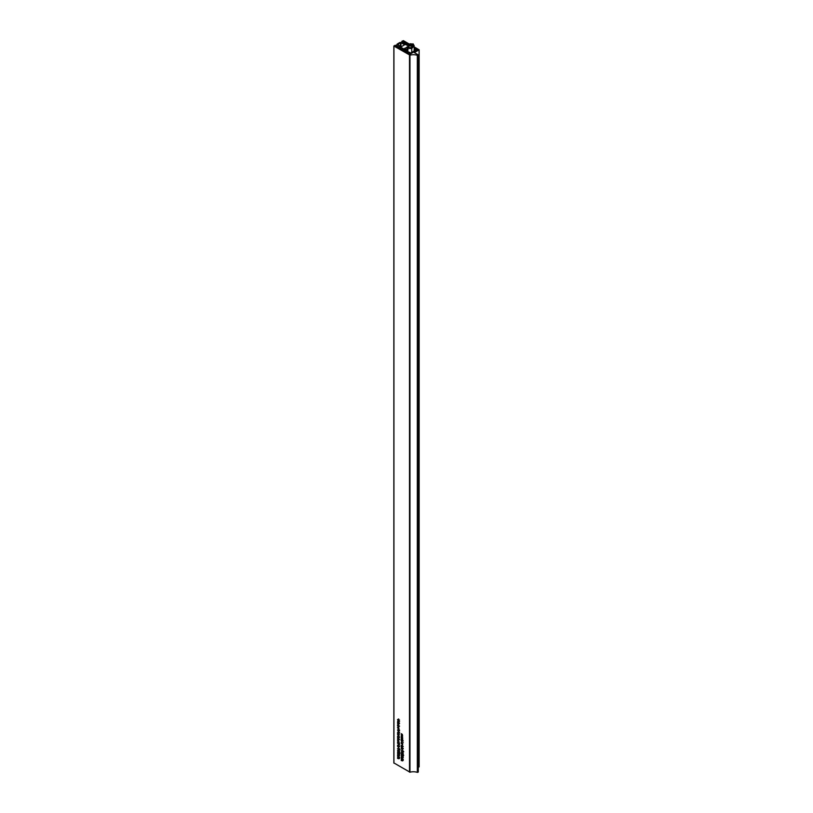 <?xml version="1.0" encoding="UTF-8"?>
<svg xmlns="http://www.w3.org/2000/svg" width="813" height="813" viewBox="0 0 813 813"><rect width="100%" height="100%" fill="white"/><g stroke="black" fill="none" stroke-linecap="round" stroke-linejoin="round"><path stroke-width="1.22" d="M401.205 735.064L402.15 734.546L402.669 735.877L402.12 734.911L401.205 735.064L401.937 734.596L401.205 733.702L402.405 734.393M414.152 47.865L417.526 49.806L409.793 54.278L395.189 45.843L395.301 45.243L393.858 46.006L409.965 55.152A8.1 4.675 180 0 1 417.333 55.304L418.217 54.837L414.376 52.621L419.142 49.806L414.152 46.869M397.547 721.995L397.933 720.674L398.716 722.564L397.953 721.761M398.533 722.147L399.579 721.7M398.167 725.359L397.516 725.724L397.547 724.993L399.549 726.151L398.299 726.883L397.516 725.724L398.024 725.267M398.38 730.745L397.516 730.044L398.004 729.627L397.953 730.663L398.614 730.003L399.031 730.846L398.624 731.253L398.563 730.298L397.984 730.978L398.441 730.562M397.953 730.663L398.492 730.389M398.705 730.074L398.146 730.399L398.614 730.003M402.506 755.694L401.175 754.413L401.693 754.068L402.11 755.47L402.537 754.535L403.207 755.623L402.242 755.846L403.207 755.623M401.693 754.118L401.175 754.413L401.693 754.068M402.465 754.494L401.896 754.82L402.537 754.535M402.506 752.137L401.175 750.856L401.693 750.511L402.11 751.913L402.537 750.968L403.207 752.066L402.242 752.289L403.207 752.066M401.693 750.551L401.175 750.856L401.693 750.511M402.465 750.927L401.896 751.253L402.537 750.968M402.669 748.194L401.205 747.056L402.669 748.194M402.039 749.068L401.175 748.367L401.663 747.94L401.612 748.986L402.262 748.316L402.689 749.169L402.283 749.576L402.211 748.621L401.642 749.291L402.1 748.875M401.612 748.986L402.15 748.712M402.364 748.397L401.805 748.712L402.262 748.316M401.205 742.991L401.592 741.669L402.374 743.56L401.612 742.747M402.191 743.143L403.238 742.686M401.429 739.647L401.205 738.062L402.465 739.8L402.669 738.997L402.669 740.328L401.409 738.55L401.429 739.647M402.669 737.513L401.205 736.659L401.531 735.511L402.669 736.141L401.409 736.05L402.669 737.513M399.549 733.997L398.299 734.718L397.516 733.499L398.279 733.163L399.031 734.373L398.299 734.718L399.031 734.373M398.187 733.113L397.516 733.499L398.279 733.163M398.207 736.121L397.537 736.334L398.776 736.243L399.508 737.167L397.75 736.304M398.329 739.098L397.547 738.651L399.01 739.2L398.685 740.358L397.547 739.718L398.807 739.81L398.583 738.956M398.421 739.921L398.98 739.708M399.549 744.434L397.547 743.275L397.516 742.513L398.279 742.249L399.549 744.434M398.116 742.167L397.516 742.513L398.279 742.249M398.289 754.22L397.547 753.488L399.01 754.342L399.031 756.1L397.547 755.744L398.807 755.887L397.547 754.769L398.807 754.911L398.543 754.068M398.451 755.978L398.98 755.795M398.848 750.023L397.516 748.743L398.035 748.397L398.451 749.799L398.878 748.864L399.549 749.952L398.583 750.175L399.549 749.952M397.516 748.743L398.035 748.397L397.516 748.743M398.807 748.814L398.238 749.149L398.878 748.864M398.207 745.023L397.537 745.236L398.776 745.145L399.508 746.08L397.75 745.206M393.929 762.95L409.965 772.198A8.1 4.675 180 0 1 417.333 772.35L418.217 771.883M401.947 759.007L401.205 758.275L402.669 759.118L402.689 760.877L401.205 760.531L402.465 760.673L401.205 759.555L402.465 759.698L402.201 758.854M402.11 760.755L402.628 760.572M399.549 746.639L398.299 747.36L397.516 746.141L398.279 745.806L399.031 747.015L398.299 747.36L399.031 747.015M398.187 745.755L397.516 746.141L398.279 745.806M397.76 751.303L398.085 750.175L398.218 751.446L398.492 750.45L399.518 751.273L399.518 752.381L398.746 750.958L398.228 751.751L397.933 751.202M398.085 750.247L397.516 750.572L398.085 750.175M398.218 751.446L398.817 751.131M398.878 751.446L398.228 751.751L398.878 751.375M398.289 756.893L397.547 756.161L399.01 757.015L399.031 758.763L397.547 758.417L398.807 758.559L397.547 757.442L398.807 757.584L398.543 756.74M398.451 758.651L398.98 758.468M398.848 753.59L397.516 752.299L398.035 751.964L398.451 753.356L398.878 752.421L399.549 753.519L398.583 753.732L399.549 753.519M398.035 752.005L397.516 752.299L398.035 751.964M398.807 752.381L398.238 752.706L398.878 752.421M398.451 740.582L397.953 741.812L397.516 740.826L398.268 740.46L399.031 741.69L398.279 742.015L398.207 740.724L397.75 740.968M398.207 740.43L397.516 740.826L398.268 740.46M398.451 737.025L397.75 737.401L397.953 738.255L397.516 737.269L398.268 736.893L399.031 738.123L398.279 738.448L398.207 737.167L397.75 737.401M398.207 736.863L397.516 737.269L398.268 736.893M398.319 735.359L397.547 734.606L399.01 735.46L398.97 736.324L398.583 735.206M398.329 731.802L399.549 732.503L397.547 732.411L398.807 732.503L398.583 731.649M399.031 732.706L398.472 732.95L399.031 732.625M398.451 732.645L398.98 732.401M401.978 737.828L401.205 737.076L402.669 737.93L402.628 738.793L402.232 737.676M401.825 740.115L401.175 740.48L401.205 739.749L403.207 740.907L401.957 741.639L401.175 740.48L401.673 740.023M401.978 744.058L401.205 743.316L402.669 744.159L402.628 745.023L402.232 743.905M401.825 745.633L401.175 746.009L401.205 745.267L403.207 746.425L401.957 747.157L401.175 746.009L401.673 745.551M401.419 753.407L401.744 752.289L401.876 753.56L402.15 752.553L403.177 753.387L403.177 754.484L402.405 753.062L401.886 753.864L401.592 753.316M401.744 752.35L401.175 752.686L401.744 752.289M401.876 753.56L402.476 753.245M402.537 753.56L401.886 753.864L402.537 753.488M401.947 756.334L401.205 755.602L402.669 756.446L402.689 758.204L401.205 757.858L402.465 758.001L401.205 756.883L402.465 757.025L402.201 756.181M402.11 758.082L402.628 757.899M398.451 727.229L397.75 727.605L397.953 728.458L397.516 727.472L398.268 727.107L399.031 728.326L398.279 728.651L398.207 727.371L397.75 727.605M398.207 727.076L397.516 727.472L398.268 727.107M398.329 723.072L397.547 722.625L399.01 723.174L398.685 724.332L397.547 723.692L398.807 723.783L398.583 722.93M398.421 723.895L398.98 723.682M398.512 719.434L397.75 719.718L398.055 720.603L397.516 719.596L398.268 719.271L399.031 720.47L398.573 720.867L398.279 719.566L397.75 719.718M398.177 719.22L397.516 719.596L398.268 719.271M409.661 44.278L403.38 40.65L401.886 41.311L409.03 44.908M418.289 767.411L419.071 766.75M398.055 744.942L397.537 745.236M399.031 739.891L398.441 740.237M398.055 736.029L397.537 736.334M399.031 723.865L398.441 724.21M398.512 733.326L397.75 733.631L398.807 734.241L397.75 733.631M398.289 734.413L399.01 734.119M398.512 745.968L397.75 746.273L398.807 746.883L397.75 746.273M398.289 747.056L399.01 746.771M398.512 742.411L397.75 742.676L398.807 743.275L397.75 742.676M398.258 743.397L399.01 743.153M398.289 725.724L398.807 726.456L398.543 725.572M398.258 725.409L397.75 725.836M398.279 726.578L398.99 726.344M401.947 740.48L402.465 741.212L402.201 740.328M401.937 741.334L402.648 741.1M401.947 745.999L402.465 746.73L402.201 745.846M401.937 746.852L402.648 746.629M402.547 755.724L402.526 754.82L402.547 755.724L403.187 755.419M402.76 754.688L402.13 755.043M402.547 752.167L402.526 751.263L402.547 752.167L403.187 751.852M402.76 751.131L402.13 751.476M398.888 753.61L398.868 752.706L398.888 753.61L399.529 753.305M399.102 752.574L398.472 752.929M398.888 750.053L398.868 749.149L398.888 750.053L399.529 749.749M399.102 749.017L398.472 749.373M398.441 740.856L398.685 741.832L398.634 740.745M398.441 727.503L398.685 728.478L398.634 727.391M398.441 737.3L398.685 738.275L398.634 737.188M398.238 721.985L397.943 720.979L398.421 721.873M401.896 742.97L401.602 741.974L402.079 742.869M408.929 45.01L402.405 41.737L408.512 45.426M414.152 48.75L414.925 49.197L414.203 49.715L416.124 49.898L409.935 53.465L409.183 53.038L409.62 52.357L408.736 52.774L395.982 45.538L395.382 45.823L409.549 53.892L416.856 50.132L414.152 48.079M415.382 49.461L415.382 50.325M412.14 46.219L409.376 45.894L409.854 44.898L412.618 45.213L412.14 46.219M410.209 43.953L407.933 46.128C407.821 48.109 409.102 48.841 411.754 48.333L411.774 52.408M413.228 44.176L414.061 46.27L412.537 44.014L410.413 43.932M414.173 49.664L414.061 51.087M407.841 50.569L408.421 45.914L407.902 46.168M408.421 45.914C408.431 47.388 409.366 47.926 411.236 47.53L411.754 48.333M400.911 42.845L400.433 42.865A15.732 9.075 0 0 0 397.821 44.41L400.89 46.93L404.813 44.674L400.911 42.845L400.911 46.626M414.152 49.42L414.843 49.156L414.152 48.79M408.258 45.68L400.25 42.388A16.534 9.543 0 0 0 396.947 44.298L408.644 52.733L409.244 52.408L402.984 48.424L407.283 50.914L407.862 50.579L404.62 48.516L407.841 46.859M400.433 42.865L400.433 46.605M409.508 55.101L409.508 772.147M393.929 46.107L393.929 763.153M409.965 55.152L409.965 772.198M417.333 55.304L417.333 772.35M417.811 55.264L417.811 772.309M418.217 55.04L418.217 772.076M419.071 49.908L419.071 766.954M401.886 41.443L401.886 42.703M402.232 41.646L402.232 42.865M402.689 743.133L402.15 743.448M399.031 722.147L398.492 722.452M409.904 53.455L409.904 52.621M402.394 41.839L402.394 42.947L402.364 41.788M414.203 49.715L414.203 51.006M414.488 50.833L414.488 49.878M414.66 49.878L414.66 50.741M412.537 44.014L410.189 43.76M414.041 46.168L411.774 48.434M411.236 47.53L413.217 45.558M396.968 44.878L396.968 46.097M404.854 48.18L404.854 48.851M406.978 46.961L406.978 50.071M393.858 46.006L393.858 763.051M418.289 54.938L418.289 771.984M419.142 49.806L419.142 766.852M401.846 41.382L401.846 42.683M402.405 759.86L403.258 759.362M402.394 760.846L403.248 760.348M397.781 745.115L398.644 744.617M397.831 748.692L398.685 748.194M398.553 751.497L399.407 751.009M397.842 750.47L398.695 749.982M398.746 757.746L399.6 757.249M398.736 758.732L399.59 758.234M398.746 755.074L399.6 754.576M398.736 756.06L399.59 755.562M397.831 752.259L398.685 751.761M397.872 740.684L398.726 740.186M398.726 740.003L399.579 739.515M397.872 737.117L398.726 736.629M397.781 736.212L398.644 735.714M398.726 732.706L399.59 732.208M401.48 735.856L402.344 735.359M402.201 748.631L403.065 748.133M402.384 749.271L403.248 748.773M401.693 748.986L402.557 748.499M401.5 748.245L402.354 747.747M401.49 750.806L402.344 750.308M402.201 753.61L403.065 753.112M401.5 752.584L402.354 752.086M401.49 754.373L402.344 753.875M402.405 757.188L403.258 756.69M402.394 758.173L403.248 757.675M398.543 730.308L399.407 729.81M398.726 730.948L399.59 730.45M398.045 730.674L398.898 730.176M397.842 729.932L398.695 729.434M397.872 727.33L398.726 726.832M398.726 723.977L399.579 723.479M397.852 719.475L398.716 718.977M398.716 720.552L399.569 720.054M397.862 733.377L398.716 732.879M397.862 746.019L398.716 745.521M398.705 743.489L399.559 742.991M397.852 742.462L398.716 741.964M398.705 726.67L399.559 726.172M397.842 725.623L398.705 725.125M402.364 741.426L403.218 740.928M401.5 740.379L402.364 739.881M402.364 746.944L403.218 746.446M401.5 745.897L402.364 745.399M402.232 754.779L403.096 754.281M402.872 755.775L403.736 755.277M402.232 751.222L403.096 750.724M402.872 752.218L403.736 751.72M398.573 752.665L399.437 752.177M399.213 753.661L400.077 753.173M398.573 749.108L399.437 748.61M399.213 750.104L400.077 749.606M397.821 720.968L398.685 720.47M401.48 741.964L402.344 741.466M409.945 52.571L409.945 53.465M410.179 43.77L407.974 45.965M407.933 46.036L407.841 46.697M413.075 43.841L414.152 45.68M396.785 44.583L396.785 45.995"/></g></svg>
